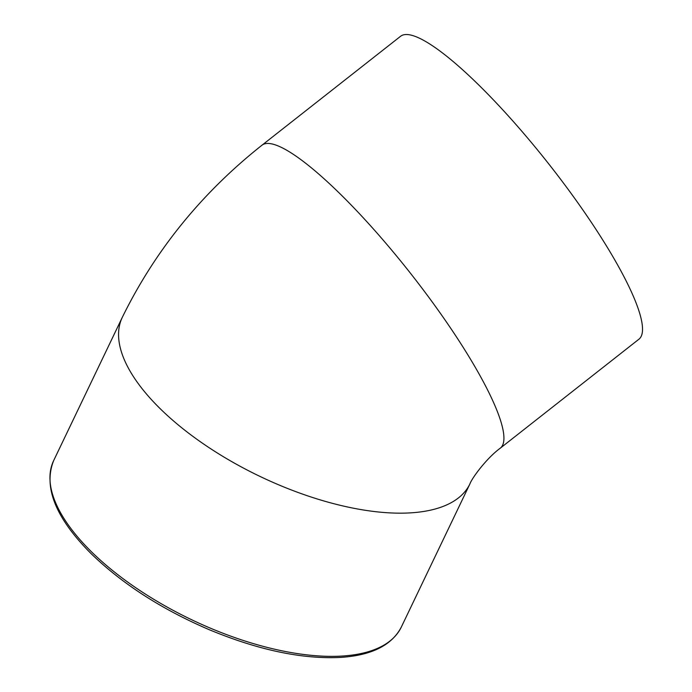 <?xml version="1.0" encoding="UTF-8"?>
<svg xmlns="http://www.w3.org/2000/svg" width="692" height="692" viewBox="0 0 692 692"><rect width="100%" height="100%" fill="white"/><g stroke="black" fill="none" stroke-linecap="round" stroke-linejoin="round"><path stroke-width="1.04" d="M500.247 448.2L638.846 339.27A192.731 37.515 -128.2 0 0 549.249 164.558A192.731 37.515 -128.2 0 0 400.668 36.209L262.06 145.138A192.731 37.515 -128.2 0 1 410.65 273.487A192.731 37.515 -128.2 0 1 500.247 448.2C486.511 458.268 471.953 478.086 469.92 483.881A192.731 83.974 25.6 0 1 339.962 505.247A192.731 83.974 25.6 0 1 160.873 409.361A192.731 83.974 25.6 0 1 122.302 317.343C155.19 250.279 201.779 192.886 262.06 145.138M92.261 552.562A192.731 83.974 -154.4 0 1 53.691 460.535C43.086 486.934 55.533 517.945 91.015 553.548C122.121 583.763 161.348 609.064 208.69 629.469C258.125 650.039 302.153 659.355 340.784 657.4C371.673 655.35 391.845 645.238 401.308 627.082A192.731 83.974 -154.4 0 1 342.549 656.025A192.731 83.974 -154.4 0 1 92.261 552.562M401.308 627.082L469.92 483.881M53.691 460.535L122.302 317.334"/></g></svg>
